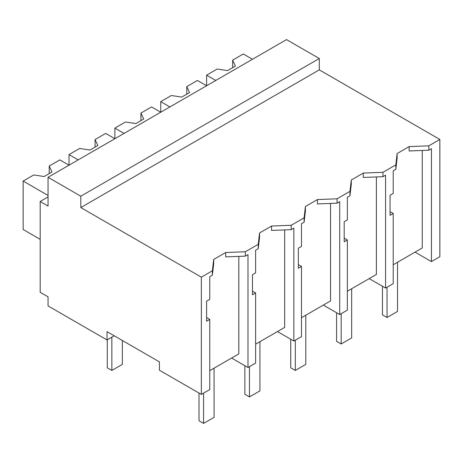 <?xml version="1.0" encoding="UTF-8"?>
<svg xmlns="http://www.w3.org/2000/svg" width="463" height="463" viewBox="0 0 463 463"><rect width="100%" height="100%" fill="white"/><g stroke="black" fill="none" stroke-linecap="round" stroke-linejoin="round"><path stroke-width="0.69" d="M319.296 58.517L319.296 69.867L439.85 139.467L439.85 256.733L431.435 261.589L431.435 148.704L428.813 150.215L409.153 150.973L409.153 146.597L397.138 153.531L395.83 164.88L382.947 172.317L363.293 173.075L351.278 180.009L349.964 191.358L337.087 198.795L317.427 199.553L305.412 206.492L304.104 217.836L291.221 225.278L271.567 226.031L259.552 232.97L258.238 244.319L245.361 251.756L225.701 252.509L213.686 259.448L212.378 270.797L201.359 277.158L201.359 394.424L159.428 370.215L159.428 361.892L107.017 331.63L107.017 339.952L48.048 305.904L48.048 296.829L40.183 292.286L40.183 201.503L48.048 206.041L48.048 177.294L80.805 196.208L319.296 58.517L286.533 39.604L48.048 177.294M439.85 139.467L428.813 145.839L409.153 146.597M319.296 69.867L80.805 207.557L201.359 277.158M428.813 145.839L428.813 150.215M415.051 252.132L431.435 261.589M209.756 370.66L238.81 353.888L238.81 256.386M422.262 150.469L422.262 247.971L393.209 264.743M376.396 176.947L376.396 274.449L347.348 291.221M330.536 203.425L330.536 300.933L301.482 317.705M284.67 229.903L284.67 327.41L255.622 344.183M114.222 335.791L107.017 339.952M80.805 207.557L80.805 196.208M397.138 153.531L397.138 157.912L395.83 169.255L393.214 170.772L393.214 193.43L390.054 195.253L390.054 215.318L393.214 213.495L390.054 211.672M395.83 164.88L395.83 169.255M393.214 213.495L393.214 283.657L385.575 288.067L369.19 278.61M382.947 172.317L382.947 176.698L363.293 177.451L363.293 173.075M385.575 288.067L385.569 175.182L382.947 176.698M48.048 196.96L40.183 201.503M212.378 270.797L212.378 275.172L209.762 276.683L209.762 299.341L206.602 301.164L206.602 321.235L209.762 319.412L209.762 389.574L201.359 394.424M209.762 319.412L206.602 317.589M225.701 252.509L225.701 256.89L245.361 256.132L245.361 251.756M213.686 259.448L213.686 263.823L212.378 275.172M258.238 244.319L258.238 248.695L255.622 250.205L255.622 272.863L252.468 274.686L252.468 294.757L255.622 292.934L255.622 363.096L247.983 367.506L247.983 254.621L245.361 256.132M247.983 367.506L231.598 358.049M351.278 180.009L351.278 184.39L349.964 195.739L347.348 197.25L347.348 219.908L344.194 221.731L344.194 241.802L347.348 239.979L344.194 238.156M349.964 191.358L349.964 195.739M347.348 239.979L347.348 310.135L339.709 314.545L323.33 305.088M337.087 198.795L337.087 203.176L317.427 203.928L317.427 199.553M339.709 314.545L339.709 201.66L337.087 203.176M305.412 206.492L305.412 210.868L304.104 222.217L301.488 223.727L301.488 246.385L298.328 248.209L298.328 268.28L301.488 266.457L298.328 264.633M304.104 217.836L304.104 222.217M301.488 266.457L301.488 336.613L293.849 341.023L277.464 331.572M291.221 225.278L291.221 229.654L271.567 230.412L271.567 226.031M293.849 341.023L293.843 228.137L291.221 229.654M259.552 232.97L259.552 237.345L258.238 248.695M255.622 292.934L252.468 291.111M215.775 80.458L206.602 75.162L206.602 85.753L197.429 80.458L186.797 86.593L189.57 92.559L181.704 97.103L171.374 95.5L160.742 101.64L160.742 112.231L151.569 106.936L140.937 113.07L143.704 119.037L135.844 123.58L125.508 121.977L114.876 128.118L114.876 138.709L105.703 133.413L95.071 139.554L97.843 145.521L89.978 150.058L79.642 148.461L69.016 154.596L69.016 165.187L59.843 159.891L49.211 166.032L51.978 171.999L44.118 176.536L33.782 174.939L23.15 181.074L23.15 229.498L40.183 239.33M252.468 59.276L243.295 53.98L232.663 60.115L235.43 66.082L227.57 70.619L217.234 69.022L206.602 75.162M232.663 60.115L232.663 67.679M169.909 106.936L160.742 101.64M186.797 86.593L186.797 94.157M124.049 133.413L114.876 128.118M140.937 113.07L140.937 120.64M78.183 159.891L69.016 154.596M95.071 139.554L95.071 147.118M48.048 195.45L23.15 181.074M49.211 166.032L49.211 173.596M382.455 286.267L382.455 314.834L387.039 317.485L397.526 311.431L397.526 262.255M387.039 317.485L387.039 287.222M336.589 312.745L336.589 341.312L341.179 343.963L351.66 337.909L351.66 288.733M341.179 343.963L341.179 313.7M290.729 339.229L290.729 367.79L295.313 370.441L305.8 364.387L305.8 315.21M295.313 370.441L295.313 340.178M244.863 365.706L244.863 394.273L249.453 396.918L259.934 390.865L259.934 341.688M249.453 396.918L249.453 366.655M199.003 393.058L199.003 420.751L203.587 423.396L214.074 417.342L214.074 368.172M203.587 423.396L203.587 393.133M107.277 339.801L107.277 367.79L111.861 370.441L122.348 364.387L122.348 340.479M111.861 370.441L111.861 337.151"/></g></svg>
